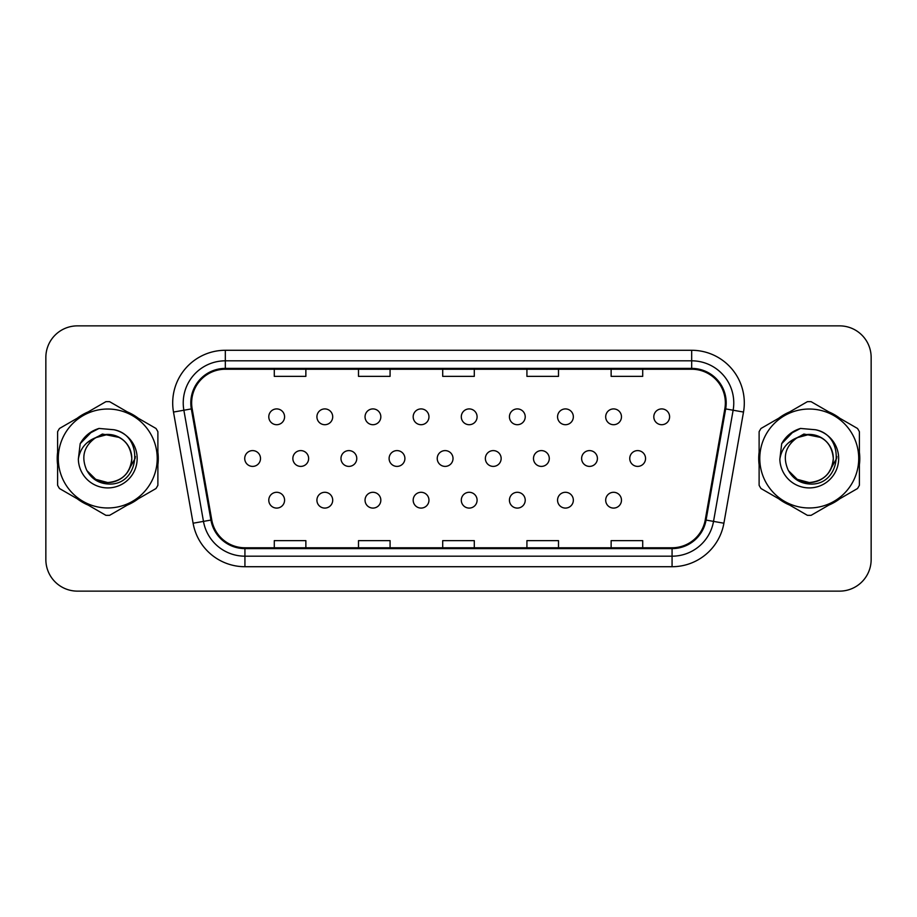<?xml version="1.0" encoding="UTF-8"?>
<svg xmlns="http://www.w3.org/2000/svg" width="917" height="917" viewBox="0 0 917 917"><rect width="100%" height="100%" fill="white"/><g stroke="black" fill="none" stroke-linecap="round" stroke-linejoin="round"><path stroke-width="1.38" d="M605.69 500.189A7.898 7.898 0 0 0 613.576 508.087A7.898 7.898 0 0 0 621.474 500.189A7.898 7.898 0 0 0 613.576 492.291A7.898 7.898 0 0 0 605.69 500.189M557.559 500.189A7.898 7.898 0 0 0 565.457 508.087A7.898 7.898 0 0 0 573.343 500.189A7.898 7.898 0 0 0 565.457 492.291A7.898 7.898 0 0 0 557.559 500.189M461.297 500.189A7.898 7.898 0 0 0 469.195 508.087A7.898 7.898 0 0 0 477.092 500.189A7.898 7.898 0 0 0 469.195 492.291A7.898 7.898 0 0 0 461.297 500.189M413.177 500.189A7.898 7.898 0 0 0 421.063 508.087A7.898 7.898 0 0 0 428.961 500.189A7.898 7.898 0 0 0 421.063 492.291A7.898 7.898 0 0 0 413.177 500.189M365.046 500.189A7.898 7.898 0 0 0 372.944 508.087A7.898 7.898 0 0 0 380.83 500.189A7.898 7.898 0 0 0 372.944 492.291A7.898 7.898 0 0 0 365.046 500.189M316.915 500.189A7.898 7.898 0 0 0 324.813 508.087A7.898 7.898 0 0 0 332.711 500.189A7.898 7.898 0 0 0 324.813 492.291A7.898 7.898 0 0 0 316.915 500.189M509.428 500.189A7.898 7.898 0 0 0 517.326 508.087A7.898 7.898 0 0 0 525.223 500.189A7.898 7.898 0 0 0 517.326 492.291A7.898 7.898 0 0 0 509.428 500.189M268.784 500.189A7.898 7.898 0 0 0 276.682 508.087A7.898 7.898 0 0 0 284.579 500.189A7.898 7.898 0 0 0 276.682 492.291A7.898 7.898 0 0 0 268.784 500.189M629.75 458.5A7.898 7.898 0 0 0 637.647 466.398A7.898 7.898 0 0 0 645.545 458.5A7.898 7.898 0 0 0 637.647 450.602A7.898 7.898 0 0 0 629.75 458.5M581.619 458.5A7.898 7.898 0 0 0 589.516 466.398A7.898 7.898 0 0 0 597.414 458.5A7.898 7.898 0 0 0 589.516 450.602A7.898 7.898 0 0 0 581.619 458.5M437.237 458.5A7.898 7.898 0 0 0 445.135 466.398A7.898 7.898 0 0 0 453.021 458.5A7.898 7.898 0 0 0 445.135 450.602A7.898 7.898 0 0 0 437.237 458.5M389.106 458.5A7.898 7.898 0 0 0 397.004 466.398A7.898 7.898 0 0 0 404.901 458.5A7.898 7.898 0 0 0 397.004 450.602A7.898 7.898 0 0 0 389.106 458.5M340.975 458.5A7.898 7.898 0 0 0 348.873 466.398A7.898 7.898 0 0 0 356.77 458.5A7.898 7.898 0 0 0 348.873 450.602A7.898 7.898 0 0 0 340.975 458.5M292.855 458.5A7.898 7.898 0 0 0 300.742 466.398A7.898 7.898 0 0 0 308.639 458.5A7.898 7.898 0 0 0 300.742 450.602A7.898 7.898 0 0 0 292.855 458.5M533.488 458.5A7.898 7.898 0 0 0 541.385 466.398A7.898 7.898 0 0 0 549.283 458.5A7.898 7.898 0 0 0 541.385 450.602A7.898 7.898 0 0 0 533.488 458.5M485.368 458.5A7.898 7.898 0 0 0 493.254 466.398A7.898 7.898 0 0 0 501.152 458.5A7.898 7.898 0 0 0 493.254 450.602A7.898 7.898 0 0 0 485.368 458.5M244.724 458.5A7.898 7.898 0 0 0 252.622 466.398A7.898 7.898 0 0 0 260.508 458.5A7.898 7.898 0 0 0 252.622 450.602A7.898 7.898 0 0 0 244.724 458.5M653.81 416.811A7.898 7.898 0 0 0 661.707 424.709A7.898 7.898 0 0 0 669.605 416.811A7.898 7.898 0 0 0 661.707 408.913A7.898 7.898 0 0 0 653.81 416.811M605.69 416.811A7.898 7.898 0 0 0 613.576 424.709A7.898 7.898 0 0 0 621.474 416.811A7.898 7.898 0 0 0 613.576 408.913A7.898 7.898 0 0 0 605.69 416.811M557.559 416.811A7.898 7.898 0 0 0 565.457 424.709A7.898 7.898 0 0 0 573.343 416.811A7.898 7.898 0 0 0 565.457 408.913A7.898 7.898 0 0 0 557.559 416.811M461.297 416.811A7.898 7.898 0 0 0 469.195 424.709A7.898 7.898 0 0 0 477.092 416.811A7.898 7.898 0 0 0 469.195 408.913A7.898 7.898 0 0 0 461.297 416.811M509.428 416.811A7.898 7.898 0 0 0 517.326 424.709A7.898 7.898 0 0 0 525.223 416.811A7.898 7.898 0 0 0 517.326 408.913A7.898 7.898 0 0 0 509.428 416.811M316.915 416.811A7.898 7.898 0 0 0 324.813 424.709A7.898 7.898 0 0 0 332.711 416.811A7.898 7.898 0 0 0 324.813 408.913A7.898 7.898 0 0 0 316.915 416.811M365.046 416.811A7.898 7.898 0 0 0 372.944 424.709A7.898 7.898 0 0 0 380.83 416.811A7.898 7.898 0 0 0 372.944 408.913A7.898 7.898 0 0 0 365.046 416.811M413.177 416.811A7.898 7.898 0 0 0 421.063 424.709A7.898 7.898 0 0 0 428.961 416.811A7.898 7.898 0 0 0 421.063 408.913A7.898 7.898 0 0 0 413.177 416.811M268.784 416.811A7.898 7.898 0 0 0 276.682 424.709A7.898 7.898 0 0 0 284.579 416.811A7.898 7.898 0 0 0 276.682 408.913A7.898 7.898 0 0 0 268.784 416.811M57.221 458.5A50.527 50.527 0 0 0 57.611 464.804A50.527 50.527 0 0 1 57.611 452.196A50.527 50.527 0 0 0 57.221 458.5M77.223 498.768A50.527 50.527 0 0 0 88.135 505.072A50.527 50.527 0 0 1 77.223 498.768M127.36 505.072A50.527 50.527 0 0 0 138.272 498.768A50.527 50.527 0 0 1 127.36 505.072M157.884 464.804A50.527 50.527 0 0 0 157.884 452.196A50.527 50.527 0 0 1 157.884 464.804M758.726 458.5A50.527 50.527 0 0 0 759.116 464.804A50.527 50.527 0 0 1 759.116 452.196A50.527 50.527 0 0 0 758.726 458.5M778.728 498.768A50.527 50.527 0 0 0 789.64 505.072A50.527 50.527 0 0 1 778.728 498.768M828.865 505.072A50.527 50.527 0 0 0 839.777 498.768A50.527 50.527 0 0 1 828.865 505.072M859.389 464.804A50.527 50.527 0 0 0 859.389 452.196A50.527 50.527 0 0 1 859.389 464.804M191.642 402.918A33.688 33.688 0 0 1 225.33 369.23L691.67 369.23A33.688 33.688 0 0 1 724.843 408.764L705.242 519.928A33.688 33.688 0 0 1 672.069 547.77L244.931 547.77A33.688 33.688 0 0 1 211.758 519.928L192.157 408.764A33.688 33.688 0 0 1 191.642 402.918M190.805 402.918A34.525 34.525 0 0 0 191.332 408.913L210.933 520.077A34.525 34.525 0 0 0 244.931 548.607L672.069 548.607A34.525 34.525 0 0 0 706.067 520.077L725.668 408.913A34.525 34.525 0 0 0 691.67 368.393L225.33 368.393A34.525 34.525 0 0 0 190.805 402.918M173.496 412.054A52.636 52.636 0 0 1 225.33 350.283L691.67 350.283A52.636 52.636 0 0 1 743.504 412.054L723.903 523.217A52.636 52.636 0 0 1 672.069 566.717L244.931 566.717A52.636 52.636 0 0 1 193.097 523.217L173.496 412.054L183.87 410.231A42.102 42.102 0 0 1 225.33 360.817L691.67 360.817A42.102 42.102 0 0 1 733.13 410.231L713.529 521.395A42.102 42.102 0 0 1 672.069 556.183L244.931 556.183A42.102 42.102 0 0 1 203.471 521.395L183.87 410.231A42.102 42.102 0 0 1 183.228 402.918M138.272 418.232A50.527 50.527 0 0 0 127.36 411.928A50.527 50.527 0 0 1 138.272 418.232M88.135 411.928A50.527 50.527 0 0 0 77.223 418.232A50.527 50.527 0 0 1 88.135 411.928M839.777 418.232A50.527 50.527 0 0 0 828.865 411.928A50.527 50.527 0 0 1 839.777 418.232M789.64 411.928A50.527 50.527 0 0 0 778.728 418.232A50.527 50.527 0 0 1 789.64 411.928M871.15 357.447A31.579 31.579 0 0 0 839.571 325.867L77.429 325.867A31.579 31.579 0 0 0 45.85 357.447L45.85 559.553A31.579 31.579 0 0 0 77.429 591.133L839.571 591.133A31.579 31.579 0 0 0 871.15 559.553L871.15 357.447L871.15 559.553M442.705 369.23L442.705 376.36L474.295 376.36L474.295 369.23M358.501 369.23L358.501 376.36L390.08 376.36L390.08 369.23M274.286 369.23L274.286 376.36L305.865 376.36L305.865 369.23M526.92 369.23L526.92 376.36L558.499 376.36L558.499 369.23M611.135 369.23L611.135 376.36L642.714 376.36L642.714 369.23M474.295 547.77L474.295 540.64L442.705 540.64L442.705 547.77M390.08 547.77L390.08 540.64L358.501 540.64L358.501 547.77M305.865 547.77L305.865 540.64L274.286 540.64L274.286 547.77M558.499 547.77L558.499 540.64L526.92 540.64L526.92 547.77M642.714 547.77L642.714 540.64L611.135 540.64L611.135 547.77M45.85 357.447L45.85 559.553M839.571 325.867L77.429 325.867M77.429 591.133L839.571 591.133M135.361 456.506L135.097 458.5L126.959 473M119.462 437.478L102.395 434.039L87.207 442.613M131.796 457.629A24.06 24.06 0 0 0 95.7 437.661C83.917 446.052 80.914 456.884 86.691 470.157L87.012 470.719A24.06 24.06 0 0 0 107.748 482.56C122.362 481.138 130.386 473.115 131.807 458.5C130.386 443.885 122.362 435.862 107.748 434.44L95.7 437.661L107.748 434.44C122.362 435.862 130.386 443.885 131.807 458.5C130.386 473.115 122.362 481.138 107.748 482.56A24.06 24.06 0 0 0 131.807 458.5C130.386 443.885 122.362 435.862 107.748 434.44C122.362 435.862 130.386 443.885 131.807 458.5C130.386 473.115 122.362 481.138 107.748 482.56C122.362 481.138 130.386 473.115 131.807 458.5C130.386 443.885 122.362 435.862 107.748 434.44C122.362 435.862 130.386 443.885 131.807 458.5C130.386 473.115 122.362 481.138 107.748 482.56C122.362 481.138 130.386 473.115 131.807 458.5C130.386 443.885 122.362 435.862 107.748 434.44C122.362 435.862 130.386 443.885 131.807 458.5C130.386 473.115 122.362 481.138 107.748 482.56L95.712 479.339L87.012 470.719L95.712 479.339L107.748 482.56L95.712 479.339L87.012 470.719L95.712 479.339L107.748 482.56L95.712 479.339L87.012 470.719L95.712 479.339L107.748 482.56L95.712 479.339L87.012 470.719C91.62 478.846 98.532 483.259 107.748 483.97C139.923 486.663 144.955 435.369 113.914 429.741L99.002 428.445C90.68 431.001 84.421 436.079 80.192 443.656L78.346 459.142A29.413 29.413 0 0 0 107.748 487.913A29.413 29.413 0 0 0 113.914 429.741M107.748 507.972A49.472 49.472 0 0 0 157.22 458.5A49.472 49.472 0 0 0 107.748 409.028A49.472 49.472 0 0 0 58.275 458.5A49.472 49.472 0 0 0 107.748 507.972M107.748 515.343A56.843 56.843 0 0 0 109.616 515.32L156.016 488.52A56.843 56.843 0 0 0 157.884 485.299L157.884 431.701A56.843 56.843 0 0 0 156.016 428.48L109.616 401.68A56.843 56.843 0 0 0 105.879 401.68L59.479 428.48A56.843 56.843 0 0 0 57.611 431.701L57.611 485.299A56.843 56.843 0 0 0 59.479 488.52L105.879 515.32A56.843 56.843 0 0 0 107.748 515.343M78.346 459.142C80.043 448.768 85.831 441.616 95.7 437.661M80.192 443.656L92.101 431.391L98.818 428.503L92.101 431.391L80.226 443.599L92.101 431.391L98.818 428.503L92.101 431.391L80.192 443.656L92.101 431.391L99.002 428.445L88.181 434.073M98.818 428.503L92.101 431.391L80.226 443.599L92.101 431.391L98.818 428.503L92.101 431.391L80.226 443.599M836.866 456.506L836.602 458.5L828.464 473M820.967 437.478L803.9 434.039L788.712 442.613M833.301 457.629A24.06 24.06 0 0 0 797.205 437.661C785.422 446.052 782.419 456.884 788.196 470.157L788.517 470.719A24.06 24.06 0 0 0 809.252 482.56C823.867 481.138 831.891 473.115 833.312 458.5C831.891 443.885 823.867 435.862 809.252 434.44L797.205 437.661L809.252 434.44C823.867 435.862 831.891 443.885 833.312 458.5C831.891 473.115 823.867 481.138 809.252 482.56A24.06 24.06 0 0 0 833.312 458.5C831.891 443.885 823.867 435.862 809.252 434.44C823.867 435.862 831.891 443.885 833.312 458.5C831.891 473.115 823.867 481.138 809.252 482.56C823.867 481.138 831.891 473.115 833.312 458.5C831.891 443.885 823.867 435.862 809.252 434.44C823.867 435.862 831.891 443.885 833.312 458.5C831.891 473.115 823.867 481.138 809.252 482.56C823.867 481.138 831.891 473.115 833.312 458.5C831.891 443.885 823.867 435.862 809.252 434.44C823.867 435.862 831.891 443.885 833.312 458.5C831.891 473.115 823.867 481.138 809.252 482.56L797.217 479.339L788.517 470.719L797.217 479.339L809.252 482.56L797.217 479.339L788.517 470.719L797.217 479.339L809.252 482.56L797.217 479.339L788.517 470.719L797.217 479.339L809.252 482.56L797.217 479.339L788.517 470.719C793.125 478.846 800.037 483.259 809.252 483.97C841.428 486.663 846.46 435.369 815.419 429.741L800.507 428.445C792.185 431.001 785.926 436.079 781.697 443.656L779.851 459.142A29.413 29.413 0 0 0 809.252 487.913A29.413 29.413 0 0 0 815.419 429.741M809.252 507.972A49.472 49.472 0 0 0 858.725 458.5A49.472 49.472 0 0 0 809.252 409.028A49.472 49.472 0 0 0 759.78 458.5A49.472 49.472 0 0 0 809.252 507.972M809.252 515.343A56.843 56.843 0 0 0 811.121 515.32L857.521 488.52A56.843 56.843 0 0 0 859.389 485.299L859.389 431.701A56.843 56.843 0 0 0 857.521 428.48L811.121 401.68A56.843 56.843 0 0 0 807.384 401.68L760.984 428.48A56.843 56.843 0 0 0 759.116 431.701L759.116 485.299A56.843 56.843 0 0 0 760.984 488.52L807.384 515.32A56.843 56.843 0 0 0 809.252 515.343M779.851 459.142C781.548 448.768 787.336 441.616 797.205 437.661M781.697 443.656L793.606 431.391L800.323 428.503L793.606 431.391L781.731 443.599L793.606 431.391L800.323 428.503L793.606 431.391L781.697 443.656L793.606 431.391L800.507 428.445L789.686 434.073M800.323 428.503L793.606 431.391L781.731 443.599L793.606 431.391L800.323 428.503L793.606 431.391L781.731 443.599M691.67 350.283L691.67 368.393M183.87 410.231L191.332 408.913M244.931 566.717L244.931 548.607M672.069 548.607L672.069 566.717M706.067 520.077L723.903 523.217M193.097 523.217L210.933 520.077M725.668 408.913L743.504 412.054M225.33 350.283L225.33 368.393"/></g></svg>
